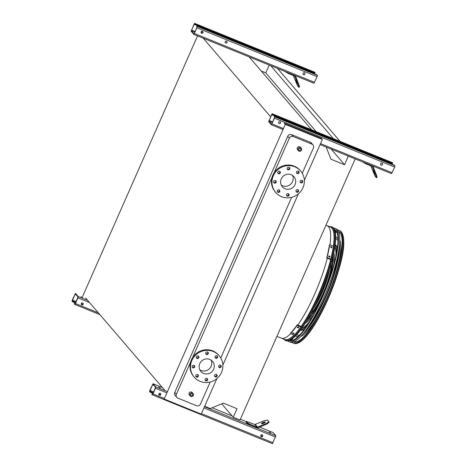 <?xml version="1.0" encoding="UTF-8"?>
<svg xmlns="http://www.w3.org/2000/svg" width="467" height="467" viewBox="0 0 467 467"><rect width="100%" height="100%" fill="white"/><g stroke="black" fill="none" stroke-linecap="round" stroke-linejoin="round"><path stroke-width="0.7" d="M300.409 147.268A1.868 1.804 139.4 0 0 297.818 147.123A1.868 1.804 139.4 0 0 297.572 149.703L298.372 150.637A1.868 1.804 -40.6 0 1 298.617 148.057A1.868 1.804 -40.6 0 1 301.256 150.473A1.868 1.804 -40.6 0 1 298.372 150.637L299.061 151.133C301.466 150.946 302.184 149.971 301.209 148.202L300.409 147.268M192.223 392.56A1.868 1.804 139.4 0 0 189.631 392.408A1.868 1.804 139.4 0 0 189.386 394.994L190.186 395.928A1.868 1.804 -40.6 0 1 190.431 393.342A1.868 1.804 -40.6 0 1 193.069 395.765A1.868 1.804 -40.6 0 1 190.186 395.928L190.875 396.425C193.28 396.238 193.998 395.263 193.023 393.494L192.223 392.56M190.559 362.141L176.368 394.317A2.989 2.884 139.4 0 0 177.863 398.123L196.56 405.73A2.989 2.884 139.4 0 0 200.448 404.107L210.179 382.035M220.786 357.996L291.647 197.319M302.254 173.28L313.421 147.951A2.989 2.884 139.4 0 0 311.933 144.14L293.235 136.539A2.989 2.884 139.4 0 0 289.347 138.162L274.012 172.924M272.027 177.431L192.544 357.64M285.296 124.403L284.21 123.136L321.267 138.209L322.353 139.47L285.296 124.403L164.174 399.028L163.088 397.761M216.892 378.585L201.224 414.101L164.174 399.028M322.353 139.47L304.338 180.309M298.36 193.869L222.87 365.025M176.789 397.353L175.189 395.485A2.989 2.884 -40.6 0 1 174.769 392.443L176.368 394.317M289.347 138.162L287.748 136.294L174.769 392.443M287.748 136.294A2.989 2.884 -40.6 0 1 291.636 134.671L293.235 136.539M311.933 144.14L310.327 142.272L291.636 134.671M310.327 142.272A2.989 2.884 -40.6 0 1 311.401 143.042L313.001 144.91M269.214 65.053L265.764 72.864L261.234 71.019M249.098 56.869L311.687 129.832M203.256 38.224L270.556 116.68M331.173 149.101L344.599 164.758L330.928 159.2L326.182 147.076M265.764 72.864L316.217 131.671M348.242 156.048L344.599 164.758M270.697 65.654L333.286 138.611M355.031 158.809L348.376 156.2M277.491 68.415L340.075 141.378M221.714 403.809L233.243 417.247L240.032 420.008L355.165 158.961M204.68 406.272L210.313 408.567L223.343 403.132L237.014 408.689L233.243 417.247M85.636 298.022L164.472 389.922M202.071 31.254L201.726 33.192M82.688 296.282L197.529 35.901M332.504 251.269A60.692 14.436 112.1 0 1 318.062 295.471A60.692 14.436 112.1 0 1 300.853 326.836M294.047 335.055A60.692 14.436 112.1 0 1 284.701 339.462L281.338 338.09M325.954 225.187L330.432 227.02A60.692 14.436 112.1 0 1 333.356 246.202M211.066 360.127A7.7 7.419 -40.6 0 1 199.788 369.806M213.623 369.257A7.7 7.419 -40.6 0 1 200.851 371.458A7.7 7.419 -40.6 0 1 201.861 360.81A7.7 7.419 -40.6 0 1 213.623 369.257M215.772 358.253A1.343 1.296 139.4 0 0 217.33 356.158A1.343 1.296 139.4 0 0 215.462 356.047A1.343 1.296 139.4 0 0 215.772 358.253M206.507 354.488A1.343 1.296 139.4 0 0 208.066 352.387A1.343 1.296 139.4 0 0 206.198 352.281A1.343 1.296 139.4 0 0 206.507 354.488M197.039 358.44A1.343 1.296 139.4 0 0 198.598 356.339A1.343 1.296 139.4 0 0 196.73 356.233A1.343 1.296 139.4 0 0 197.039 358.44M192.912 367.792A1.343 1.296 139.4 0 0 194.47 365.696A1.343 1.296 139.4 0 0 192.602 365.585A1.343 1.296 139.4 0 0 192.912 367.792M196.543 377.073A1.343 1.296 139.4 0 0 198.101 374.978A1.343 1.296 139.4 0 0 196.239 374.867A1.343 1.296 139.4 0 0 196.543 377.073M205.807 380.844A1.343 1.296 139.4 0 0 207.366 378.743A1.343 1.296 139.4 0 0 205.503 378.638A1.343 1.296 139.4 0 0 205.807 380.844M215.275 376.892A1.343 1.296 139.4 0 0 216.84 374.791A1.343 1.296 139.4 0 0 214.972 374.686A1.343 1.296 139.4 0 0 215.275 376.892M219.402 367.535A1.343 1.296 139.4 0 0 220.961 365.439A1.343 1.296 139.4 0 0 219.099 365.328A1.343 1.296 139.4 0 0 219.402 367.535M221.492 372.462A16.444 15.855 -40.6 0 1 194.214 377.149A16.444 15.855 -40.6 0 1 196.373 354.412A16.444 15.855 -40.6 0 1 219.175 355.737A16.444 15.855 -40.6 0 1 221.492 372.462M194.214 377.149L193.7 376.548A16.444 15.855 -40.6 0 1 195.854 353.805A16.444 15.855 -40.6 0 1 218.661 355.136L219.175 355.737M217.021 355.901A1.343 1.296 -40.6 0 1 215.077 357.564M207.757 352.13A1.343 1.296 -40.6 0 1 205.813 353.799M198.288 356.082A1.343 1.296 -40.6 0 1 196.344 357.751M194.161 365.439A1.343 1.296 -40.6 0 1 192.217 367.103M197.798 374.715A1.343 1.296 -40.6 0 1 195.854 376.384M207.062 378.486A1.343 1.296 -40.6 0 1 205.118 380.15M216.53 374.534A1.343 1.296 -40.6 0 1 214.587 376.204M220.657 365.176A1.343 1.296 -40.6 0 1 218.714 366.846M281.257 185.09A7.7 7.419 139.4 0 0 292.535 175.417M291.25 174.734A7.7 7.419 -40.6 0 1 292.996 187.36A7.7 7.419 -40.6 0 1 282.126 177.39A7.7 7.419 -40.6 0 1 291.25 174.734M297.24 173.543A1.343 1.296 139.4 0 0 298.798 171.442A1.343 1.296 139.4 0 0 296.93 171.336A1.343 1.296 139.4 0 0 297.24 173.543M287.976 169.772A1.343 1.296 139.4 0 0 289.534 167.676A1.343 1.296 139.4 0 0 287.666 167.565A1.343 1.296 139.4 0 0 287.976 169.772M278.507 173.724A1.343 1.296 139.4 0 0 280.066 171.628A1.343 1.296 139.4 0 0 278.198 171.517A1.343 1.296 139.4 0 0 278.507 173.724M274.38 183.082A1.343 1.296 139.4 0 0 275.939 180.98A1.343 1.296 139.4 0 0 274.071 180.875A1.343 1.296 139.4 0 0 274.38 183.082M278.011 192.357A1.343 1.296 139.4 0 0 279.57 190.262A1.343 1.296 139.4 0 0 277.707 190.151A1.343 1.296 139.4 0 0 278.011 192.357M287.275 196.128A1.343 1.296 139.4 0 0 288.839 194.027A1.343 1.296 139.4 0 0 286.971 193.922A1.343 1.296 139.4 0 0 287.275 196.128M296.743 192.176A1.343 1.296 139.4 0 0 298.308 190.081A1.343 1.296 139.4 0 0 296.44 189.97A1.343 1.296 139.4 0 0 296.743 192.176M300.871 182.819A1.343 1.296 139.4 0 0 302.435 180.723A1.343 1.296 139.4 0 0 300.567 180.612A1.343 1.296 139.4 0 0 300.871 182.819M294.753 166.789A16.444 15.855 -40.6 0 1 300.643 171.021A16.444 15.855 -40.6 0 1 298.489 193.758A16.444 15.855 -40.6 0 1 275.682 192.433A16.444 15.855 -40.6 0 1 275.267 172.457A16.444 15.855 -40.6 0 1 294.753 166.789M275.682 192.433L275.168 191.832A16.444 15.855 -40.6 0 1 274.748 171.856A16.444 15.855 -40.6 0 1 294.239 166.188A16.444 15.855 -40.6 0 1 300.129 170.42L300.643 171.021M296.545 172.854A1.343 1.296 139.4 0 0 298.489 171.185M287.281 169.083A1.343 1.296 139.4 0 0 289.225 167.414M277.812 173.035A1.343 1.296 139.4 0 0 279.756 171.366M273.685 182.393A1.343 1.296 139.4 0 0 275.629 180.723M277.322 191.668A1.343 1.296 139.4 0 0 279.266 190.005M286.586 195.44A1.343 1.296 139.4 0 0 288.53 193.77M296.055 191.488A1.343 1.296 139.4 0 0 297.999 189.818M300.182 182.13A1.343 1.296 139.4 0 0 302.126 180.46M272.594 114.275L272.413 114.684L271.957 114.158L271.543 114.695L268.858 121.233L271.549 124.362L274.491 118.133L274.66 117.305L274.222 116.791L274.403 116.382L274.841 116.896L271.397 124.794L268.677 121.636L272.127 113.738L272.594 114.275L392.7 163.123L392.525 163.526L352.848 147.391L354.021 148.763M351.108 147.578L351.464 146.831M272.413 114.684L352.848 147.391M280.346 121.94A1.045 1.01 -40.6 0 1 280.171 123.341A1.045 1.01 -40.6 0 1 278.758 123.3M297.712 125.862L298.063 125.115M392.198 162.58L392.7 163.123M274.403 116.382L394.51 165.23L394.954 165.744L394.679 167.069L391.504 173.642L320.093 144.589L391.504 173.642M381.959 163.181A1.045 1.01 139.4 0 0 380.745 164.81A1.045 1.01 139.4 0 0 382.199 164.898A1.045 1.01 139.4 0 0 381.959 163.181M280.007 121.718A1.045 1.01 139.4 0 0 278.793 123.346A1.045 1.01 139.4 0 0 280.247 123.434A1.045 1.01 139.4 0 0 280.007 121.718M382.292 163.403A1.045 1.01 -40.6 0 1 380.71 164.763M391.813 163.24L391.457 163.987M298.775 125.401L299.954 126.773M299.446 125.676L300.625 127.047M352.171 147.117L353.35 148.488M366.087 163.304L365.842 163.859L362.293 161.763M365.842 163.859L372.012 166.369A0.747 0.718 -40.6 0 1 372.397 166.76L375.877 175.633L376.56 175.347L373.086 166.474A1.494 1.442 139.4 0 0 372.818 166.042L372.847 166.071M374.657 174.144L373.115 170.327L374.657 174.144M370.786 165.867L375.118 176.217L376.414 177.723L375.877 175.633M376.56 175.347L377.097 177.437L376.414 177.723M150.211 391.755L150.03 392.157L149.592 391.65L149.866 390.319L153.036 383.751L155.756 386.904L155.482 388.229L152.966 393.938L152.306 394.802L151.839 394.271L152.02 393.862L152.475 394.387L152.89 393.844L155.575 387.312L152.867 384.166L149.773 391.241L153.264 392.992M250.528 425.309L256.698 427.819A1.494 1.442 139.4 0 0 257.825 427.807L266.879 424.03L266.616 423.359L257.562 427.136A0.747 0.718 -40.6 0 1 256.996 427.142L250.832 424.631L250.528 425.309L247.323 423.616L246.033 422.11L246.331 421.427L247.621 422.933L250.832 424.631M270.743 432.845L269.115 431.94L270.743 432.845M273.113 432.594L275.863 435.752L272.419 443.65L152.341 394.808M160.315 387.937L158.692 387.032L160.315 387.937M160.537 393.582A1.045 1.01 -40.6 0 1 159.288 395.164A1.045 1.01 -40.6 0 1 158.949 394.942M152.02 393.862L152.732 394.148M159.364 395.257A1.045 1.01 139.4 0 0 160.578 393.623A1.045 1.01 139.4 0 0 159.124 393.541A1.045 1.01 139.4 0 0 159.364 395.257M261.316 436.721A1.045 1.01 139.4 0 0 262.53 435.086A1.045 1.01 139.4 0 0 261.076 435.005A1.045 1.01 139.4 0 0 261.316 436.721M150.03 392.157L153.083 393.401M262.489 435.046A1.045 1.01 -40.6 0 1 261.234 436.627A1.045 1.01 -40.6 0 1 260.901 436.406M247.323 423.616L247.621 422.933M264.935 422.647A2.096 0.525 -21.4 0 0 262.104 423.756M266.616 423.359L268.846 421.608L269.109 422.279L266.879 424.03M268.846 421.608L267.556 420.102L264.287 420.644L255.233 424.421A0.747 0.718 -40.6 0 1 254.673 424.427L246.331 421.427M261.462 423.662A2.096 0.525 -21.4 0 0 263.668 423.318A2.096 0.525 -21.4 0 0 265.338 422.098A2.096 0.525 -21.4 0 0 263.195 422.372A2.096 0.525 -21.4 0 0 261.438 423.627A2.096 0.525 -21.4 0 0 261.462 423.662M72.671 301.361L72.49 301.77L72.046 301.256L72.321 299.931L75.496 293.358L78.211 296.516L77.936 297.841L75.42 303.544L74.767 304.414L74.3 303.877L74.475 303.474L74.936 303.999L75.345 303.457L78.03 296.919L75.327 293.772L72.227 300.853L75.724 302.604M82.776 297.543L81.147 296.638L82.776 297.543M82.992 303.188A1.045 1.01 -40.6 0 1 81.743 304.776A1.045 1.01 -40.6 0 1 81.41 304.548M74.475 303.474L75.187 303.76M81.818 304.863A1.045 1.01 139.4 0 0 83.033 303.235A1.045 1.01 139.4 0 0 81.585 303.147A1.045 1.01 139.4 0 0 81.818 304.863M72.49 301.77L75.543 303.013M195.048 23.881L194.873 24.29L194.412 23.764L194.003 24.307L191.318 30.84L194.003 33.974L196.951 27.74L196.858 25.994L197.302 26.502L193.852 34.406L191.137 31.248L194.581 23.35L195.048 23.881L315.161 72.729L314.98 73.138L275.302 57.003L276.482 58.375M226.874 41.341A1.045 1.01 -40.6 0 1 225.292 42.701M273.569 57.19L273.919 56.437M194.873 24.29L275.302 57.003M202.801 31.552A1.045 1.01 -40.6 0 1 202.625 32.953A1.045 1.01 -40.6 0 1 201.213 32.912M220.167 35.474L220.523 34.721M314.659 72.192L315.161 72.729M196.858 25.994L316.97 74.843L317.408 75.35L317.134 76.681L313.964 83.249L193.887 34.406M304.42 72.788A1.045 1.01 139.4 0 0 303.206 74.422A1.045 1.01 139.4 0 0 304.653 74.504A1.045 1.01 139.4 0 0 304.42 72.788M226.542 41.119A1.045 1.01 139.4 0 0 225.327 42.748A1.045 1.01 139.4 0 0 226.781 42.836A1.045 1.01 139.4 0 0 226.542 41.119M202.468 31.324A1.045 1.01 139.4 0 0 201.254 32.959A1.045 1.01 139.4 0 0 202.701 33.04A1.045 1.01 139.4 0 0 202.468 31.324M304.753 73.015A1.045 1.01 -40.6 0 1 304.577 74.416A1.045 1.01 -40.6 0 1 303.165 74.376M314.268 72.852L313.917 73.599M221.235 35.013L222.409 36.385M221.907 35.288L223.08 36.66M274.631 56.729L275.804 58.101M288.548 72.916L288.302 73.471L284.753 71.369M288.302 73.471L294.473 75.975A0.747 0.718 -40.6 0 1 294.858 76.372L298.331 85.245L299.02 84.953L295.547 76.086A1.494 1.442 139.4 0 0 295.278 75.654L295.307 75.683M297.117 83.751L295.57 79.933L297.117 83.751M293.247 75.479L297.578 85.829L298.868 87.335L298.331 85.245M299.02 84.953L299.557 87.049L298.868 87.335M328.663 226.302L332.271 226.997A61.41 14.605 112.1 0 1 319.527 296.166A61.41 14.605 112.1 0 1 286.002 340.758L282.932 338.744M296.516 334.892A52.024 12.375 -67.9 0 0 296.779 335.014A52.024 12.375 -67.9 0 0 299.756 334.868M306.083 329.883A52.024 12.375 -67.9 0 0 325.371 297.31A52.024 12.375 -67.9 0 0 339.06 248.8M338.003 240.814A52.024 12.375 -67.9 0 0 335.971 238.631A52.024 12.375 -67.9 0 0 335.703 238.538M295.477 335.971A53.518 12.732 -67.9 0 0 296.212 336.398A53.518 12.732 -67.9 0 0 298.074 336.579M303.112 333.759A53.518 12.732 -67.9 0 0 325.627 297.607A53.518 12.732 -67.9 0 0 339.637 243.955M337.997 238.421A53.518 12.732 -67.9 0 0 336.538 237.248A53.518 12.732 -67.9 0 0 335.709 237.038M297.339 335.178A52.024 12.375 112.1 0 1 296.726 334.658M335.691 238.853A52.024 12.375 112.1 0 1 336.491 238.906M339.836 240.242A53.518 12.732 112.1 0 1 326.707 298.045A53.518 12.732 112.1 0 1 300.666 336.555M297.672 336.958A53.518 12.732 112.1 0 1 297.292 336.835L296.212 336.398M336.538 237.248L337.612 237.685A53.518 12.732 112.1 0 1 337.974 237.861M301.875 328.243A44.774 10.648 -67.9 0 0 309.592 321.43M335.674 257.305A44.774 10.648 -67.9 0 0 334.903 247.043M300.725 329.807A46.268 11.004 -67.9 0 0 307.263 325.079M336.549 253.067A46.268 11.004 -67.9 0 0 335.166 245.117M337.174 258.56A46.268 11.004 112.1 0 1 325.452 296.586A46.268 11.004 112.1 0 1 311.547 321.582M304.577 328.943A46.268 11.004 112.1 0 1 300.398 330.239M335.236 244.58A46.268 11.004 112.1 0 1 337.32 248.426M307.916 318.955A37.523 8.926 -67.9 0 0 322.866 294.385A37.523 8.926 -67.9 0 0 332.743 257.907M306.597 321.138A39.018 9.282 -67.9 0 0 323.123 294.689A39.018 9.282 -67.9 0 0 333.321 255.426M313.386 314.939A39.018 9.282 112.1 0 1 305.33 323.146M333.817 253.102A39.018 9.282 112.1 0 1 333.858 264.602M315.604 304.624A30.273 7.198 -67.9 0 0 321.611 292.926A30.273 7.198 -67.9 0 0 328.248 273.539M313.713 308.418A31.768 7.554 -67.9 0 0 321.868 293.223A31.768 7.554 -67.9 0 0 329.539 269.5M331.313 263.435A31.768 7.554 112.1 0 1 322.942 293.661A31.768 7.554 112.1 0 1 310.748 313.999M326.62 278.297A24.517 5.832 112.1 0 1 321.693 292.202A24.517 5.832 112.1 0 1 317.764 300.083M329.568 257.358L329.795 257.072L328.721 256.634A61.516 14.635 -67.9 0 0 328.902 255.887L329.976 256.325A61.516 14.635 112.1 0 1 329.795 257.072L329.714 257.241M331.564 247.884L331.763 247.638L330.683 247.201A61.516 14.635 -67.9 0 0 330.794 246.541L331.868 246.979A61.516 14.635 112.1 0 1 331.763 247.638L331.693 247.79M329.684 244.708A61.516 14.635 112.1 0 1 327.034 257.615L326.731 257.994A60.768 14.454 -67.9 0 0 329.375 245.087L329.684 244.708L333.38 246.214A61.516 14.635 112.1 0 1 330.735 259.121L327.034 257.615M330.735 259.121L330.426 259.5L326.731 257.994M329.509 257.381A60.768 14.454 -67.9 0 0 329.673 256.698L328.599 256.26M331.471 247.913A60.768 14.454 -67.9 0 0 331.564 247.358L330.49 246.92M293.953 333.38L293.906 333.467A61.516 14.635 112.1 0 1 293.556 333.847L292.482 333.409A61.516 14.635 -67.9 0 0 292.832 333.029L293.941 333.28M298.822 327.309L298.769 327.42A61.516 14.635 112.1 0 1 298.395 327.939L297.316 327.501A61.516 14.635 -67.9 0 0 297.695 326.982L298.822 327.186M297.146 325.382A61.516 14.635 112.1 0 1 290.474 333.601L290.597 333.012A60.768 14.454 -67.9 0 0 297.269 324.793L297.146 325.382L300.847 326.888A61.516 14.635 112.1 0 1 294.175 335.108L290.474 333.601M292.599 332.819L293.679 333.257A60.768 14.454 -67.9 0 0 293.813 333.111M297.438 326.912L298.512 327.349A60.768 14.454 -67.9 0 0 298.746 327.034M300.847 326.888L300.964 326.293L297.269 324.793M289.201 340.536A59.992 14.273 -67.9 0 0 289.458 340.63A59.992 14.273 -67.9 0 0 325.055 290.351A59.992 14.273 -67.9 0 0 334.652 229.501A59.992 14.273 -67.9 0 0 334.407 229.39M290.182 340.787A59.893 14.243 112.1 0 1 289.61 340.373M334.582 229.793A59.893 14.243 112.1 0 1 335.277 229.892M287.643 340.916A61.195 14.553 -67.9 0 0 289.009 341.745A61.195 14.553 -67.9 0 0 325.318 290.462A61.195 14.553 -67.9 0 0 335.113 228.392A61.195 14.553 -67.9 0 0 333.555 228.03M335.113 228.392L336.415 229.034A61.089 14.53 112.1 0 1 323.742 297.835A61.089 14.53 112.1 0 1 290.392 342.194L289.009 341.745M291.472 339.346A59.648 14.191 -67.9 0 0 292.126 340.566M293.632 341.955A59.648 14.191 -67.9 0 0 293.988 342.113M338.931 231.603A59.648 14.191 -67.9 0 0 338.569 231.469M336.52 231.41A59.648 14.191 -67.9 0 0 335.201 231.83M291.291 339.468A59.671 14.191 -67.9 0 0 291.951 340.618M293.585 341.972A59.671 14.191 -67.9 0 0 293.848 342.072A59.671 14.191 -67.9 0 0 329.253 292.062A59.671 14.191 -67.9 0 0 338.803 231.539A59.671 14.191 -67.9 0 0 338.546 231.422M336.433 231.253A59.671 14.191 -67.9 0 0 335.154 231.614M291.706 339.188A59.274 14.098 -67.9 0 0 292.453 340.461M294.111 341.756A59.274 14.098 -67.9 0 0 299.329 340.583M341.692 236.425A59.274 14.098 -67.9 0 0 338.773 231.947M336.678 231.714A59.274 14.098 -67.9 0 0 335.259 232.105M290.538 339.912A60.868 14.477 -67.9 0 0 290.923 340.799M292.033 342.352A60.868 14.477 -67.9 0 0 293.404 343.181A60.868 14.477 -67.9 0 0 329.521 292.167A60.868 14.477 -67.9 0 0 339.258 230.429A60.868 14.477 -67.9 0 0 337.699 230.068M335.82 230.4A60.868 14.477 -67.9 0 0 334.927 230.768M327.279 258.222C324.326 269.763 320.128 281.724 314.7 294.105C309.224 306.451 303.597 316.754 297.818 325.014M290.684 333.689C286.773 337.518 283.656 338.989 281.338 338.096L276.884 336.444M327.069 225.654C330.525 227.289 331.5 233.681 329.994 244.836M191.283 395.882A1.121 1.08 139.4 0 0 192.83 394.708A1.121 1.08 139.4 0 0 191.085 393.996A1.121 1.08 139.4 0 0 191.283 395.882M299.47 150.59A1.121 1.08 139.4 0 0 301.017 149.417A1.121 1.08 139.4 0 0 299.271 148.71A1.121 1.08 139.4 0 0 299.47 150.59M271.432 124.8L283.037 129.517M268.858 121.233L272.477 122.704M299.937 126.242L351.307 147.134M269.027 120.404L272.81 121.94M271.543 114.695L297.905 125.419M272.156 113.761L392.262 162.609M272.051 123.924L283.457 128.565M320.514 143.638L392.163 172.772M274.567 118.221L394.679 167.069M274.841 116.896L394.954 165.744M353.332 147.957L391.655 163.543M372.397 166.76L372.1 166.41M155.756 386.904L167.425 391.65M204.482 406.722L275.863 435.752M153.065 383.769L162.481 387.598M232.081 415.899L212.164 407.796L232.093 415.91M240.359 419.273L246.232 421.66M273.148 432.594L259.576 427.077L273.177 432.617M149.773 391.241L153.386 392.712M159.013 395L159.597 395.24M149.942 390.412L153.725 391.947M158.803 394.014L160.572 394.732M152.458 384.709L153.812 385.257M152.966 393.938L163.462 398.205M201.429 413.645L273.072 442.786M155.482 388.229L166.888 392.87M203.945 407.942L275.588 437.077M260.965 436.464L261.549 436.703M260.755 435.478L262.524 436.196M257.562 427.136L255.233 424.421M256.996 427.142L254.673 424.427M78.211 296.516L87.627 300.345M72.227 300.853L75.847 302.318M81.468 304.607L82.058 304.846M72.397 300.018L76.179 301.559M81.264 303.626L83.033 304.344M74.913 294.315L76.267 294.87M74.802 304.42L99.868 314.612L74.767 304.414M75.42 303.544L98.385 312.884M77.936 297.841L89.524 302.552M191.318 30.84L194.932 32.311M222.391 35.854L273.761 56.746M191.488 30.011L195.27 31.552M194.003 24.307L220.366 35.031M194.611 23.373L314.723 72.222M194.511 33.536L314.618 82.385M197.027 27.833L317.134 76.681M197.302 26.502L317.408 75.35M275.787 57.569L314.11 73.156M294.858 76.372L294.56 76.022M331.523 226.629A61.469 14.623 112.1 0 1 318.768 295.862A61.469 14.623 112.1 0 1 285.209 340.501M297.07 331.862A60.873 14.477 -67.9 0 0 318.091 295.512A60.873 14.477 -67.9 0 0 329.393 226.6M283.662 339.042A60.873 14.477 -67.9 0 0 294.128 335.09M331.868 246.979L331.564 247.358M329.976 256.325L329.673 256.698M298.395 327.939L298.512 327.349M293.556 333.847L293.679 333.257M340.075 230.832C345.487 236.355 344.973 249.553 338.552 270.428C331.161 296.084 316.007 326.497 304.893 337.88L299.499 342.416L294.268 343.467A60.803 14.465 -67.9 0 0 327.466 299.312A60.803 14.465 -67.9 0 0 340.075 230.832L339.258 230.429M342.69 234.498A60.208 14.319 112.1 0 1 330.718 292.657A60.208 14.319 112.1 0 1 298.699 342.661M292.085 338.925A59.869 14.243 -67.9 0 0 292.214 339.334M335.72 232.356A59.869 14.243 -67.9 0 0 335.341 232.554M335.335 232.519A59.274 14.098 112.1 0 1 336.818 232.006M292.756 340.35A59.274 14.098 112.1 0 1 292.056 338.943M272.127 113.738L392.233 162.586M271.397 124.794L283.037 129.528M152.306 394.802L272.419 443.65M153.036 383.751L162.469 387.587M240.359 419.261L246.232 421.648M194.581 23.35L314.694 72.198M193.852 34.406L313.964 83.249M294.268 343.467L293.404 343.181M292.214 338.832L292.856 340.309M336.859 232.105L335.37 232.712"/></g></svg>
